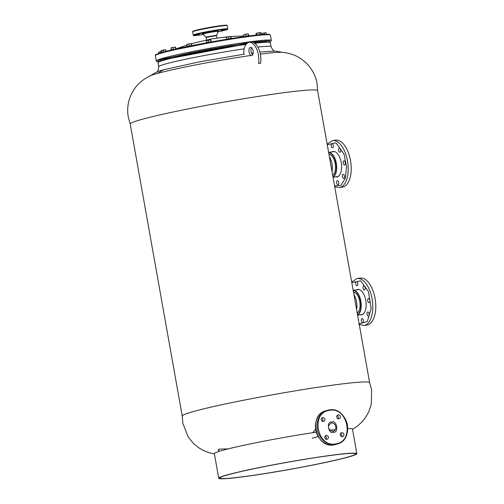<?xml version="1.0" encoding="UTF-8"?>
<svg xmlns="http://www.w3.org/2000/svg" width="504" height="504" viewBox="0 0 504 504"><rect width="100%" height="100%" fill="white"/><g stroke="black" fill="none" stroke-linecap="round" stroke-linejoin="round"><path stroke-width="0.76" d="M334.36 151.547L328.608 152.391A12.625 6.313 81.7 0 1 335.229 159.258A12.625 6.313 81.7 0 1 336.029 172.639A12.625 6.313 81.7 0 1 333.005 177.093M328.652 152.655A12.392 6.199 81.7 0 1 335.009 159.585A12.392 6.199 81.7 0 1 335.721 172.526A12.392 6.199 81.7 0 1 332.949 176.791M332.659 175.159A10.754 5.38 -98.3 0 0 334.316 173.187A10.754 5.38 -98.3 0 0 334.958 171.524A10.754 5.38 -98.3 0 0 331.777 155.812A10.754 5.38 -98.3 0 0 328.942 154.281M331.853 155.9A10.521 5.26 -98.3 0 0 328.98 154.482M332.634 175.008A10.521 5.26 -98.3 0 0 334.373 173.08M334.58 185.932L340.912 185.447L345.372 178.258L346.55 166.648L344.049 154.18L335.947 142.796L327.241 144.743M331.601 143.842A2.104 1.052 81.7 0 1 331.972 143.627A2.104 1.052 81.7 0 1 333.239 145.152A2.104 1.052 81.7 0 1 332.955 147.571A2.104 1.052 81.7 0 1 332.583 147.792A2.104 1.052 81.7 0 1 331.317 146.261A2.104 1.052 81.7 0 1 331.601 143.842M338.934 148.315A2.104 1.052 81.7 0 1 339.312 148.1A2.104 1.052 81.7 0 1 340.578 149.625A2.104 1.052 81.7 0 1 340.294 152.044A2.104 1.052 81.7 0 1 339.923 152.265A2.104 1.052 81.7 0 1 338.656 150.734A2.104 1.052 81.7 0 1 338.934 148.315M343.558 161.009A2.104 1.052 81.7 0 1 343.936 160.795A2.104 1.052 81.7 0 1 345.202 162.319A2.104 1.052 81.7 0 1 344.919 164.745A2.104 1.052 81.7 0 1 344.547 164.959A2.104 1.052 81.7 0 1 343.274 163.435A2.104 1.052 81.7 0 1 343.558 161.009M342.758 174.491A2.104 1.052 81.7 0 1 343.136 174.277A2.104 1.052 81.7 0 1 344.402 175.802A2.104 1.052 81.7 0 1 344.119 178.227A2.104 1.052 81.7 0 1 343.741 178.441A2.104 1.052 81.7 0 1 342.474 176.91A2.104 1.052 81.7 0 1 342.758 174.491M337 180.86A2.104 1.052 81.7 0 1 337.378 180.646A2.104 1.052 81.7 0 1 338.644 182.171A2.104 1.052 81.7 0 1 338.36 184.596A2.104 1.052 81.7 0 1 337.989 184.811A2.104 1.052 81.7 0 1 336.722 183.286A2.104 1.052 81.7 0 1 337 180.86M331.941 151.899A12.858 6.432 81.7 0 1 333.119 151.49A12.858 6.432 81.7 0 1 340.861 160.826A12.858 6.432 81.7 0 1 339.129 175.625A12.858 6.432 81.7 0 1 336.842 176.942A12.858 6.432 81.7 0 1 335.601 176.885M342.424 187.116A23.732 11.869 -98.3 0 0 346.651 184.678A23.732 11.869 -98.3 0 0 349.839 157.374A23.732 11.869 -98.3 0 0 335.551 140.15L332.546 140.584A23.732 11.869 81.7 0 1 345.555 153.607A23.732 11.869 81.7 0 1 343.646 185.119A23.732 11.869 81.7 0 1 339.419 187.557L342.424 187.116M353.178 290.329A12.625 6.313 81.7 0 1 360.864 301.165A12.625 6.313 81.7 0 1 357.575 315.019M353.222 290.581A12.392 6.199 81.7 0 1 360.549 301.222A12.392 6.199 81.7 0 1 357.519 314.716M357.229 313.091A10.754 5.38 -98.3 0 0 358.886 311.113A10.754 5.38 -98.3 0 0 359.755 301.442A10.754 5.38 -98.3 0 0 356.341 293.738A10.754 5.38 -98.3 0 0 353.512 292.207M356.423 293.826A10.521 5.26 -98.3 0 0 353.543 292.408M357.204 312.94A10.521 5.26 -98.3 0 0 358.936 311.012M359.15 323.858L367.347 321.539L371.158 308.303L368.43 291.602L360.656 280.804L351.811 282.668M361.292 320.002A2.104 1.052 81.7 0 1 362.067 318.553A2.104 1.052 81.7 0 1 363.453 321.269A2.104 1.052 81.7 0 1 362.678 322.718A2.104 1.052 81.7 0 1 361.292 320.002M355.641 283.021A2.104 1.052 81.7 0 1 356.416 281.572A2.104 1.052 81.7 0 1 357.802 284.288A2.104 1.052 81.7 0 1 357.027 285.737A2.104 1.052 81.7 0 1 355.641 283.021M362.993 287.318A2.104 1.052 81.7 0 1 363.768 285.863A2.104 1.052 81.7 0 1 365.154 288.578A2.104 1.052 81.7 0 1 364.379 290.027A2.104 1.052 81.7 0 1 362.993 287.318M367.693 299.924A2.104 1.052 81.7 0 1 368.468 298.475A2.104 1.052 81.7 0 1 369.854 301.19A2.104 1.052 81.7 0 1 369.073 302.639A2.104 1.052 81.7 0 1 367.693 299.924M366.988 313.463A2.104 1.052 81.7 0 1 367.762 312.014A2.104 1.052 81.7 0 1 369.149 314.729A2.104 1.052 81.7 0 1 368.374 316.178A2.104 1.052 81.7 0 1 366.988 313.463M356.511 289.825A12.858 6.432 81.7 0 1 357.683 289.422A12.858 6.432 81.7 0 1 366.15 306.004A12.858 6.432 81.7 0 1 361.412 314.868A12.858 6.432 81.7 0 1 360.171 314.817M366.994 325.042A23.732 11.869 -98.3 0 0 375.738 308.675A23.732 11.869 -98.3 0 0 360.114 278.076L357.109 278.517A23.732 11.869 81.7 0 1 361.771 279.581A23.732 11.869 81.7 0 1 372.733 309.116A23.732 11.869 81.7 0 1 363.989 325.483L366.994 325.042M163.195 52.088L228.148 39.073L258.709 34.814L267.196 34.234L269.728 34.814M166.238 58.936A50.627 2.709 -10.1 0 1 173.641 56.801M176.142 56.183A50.627 2.709 -10.1 0 1 189.485 53.21M192.005 52.693A50.627 2.709 -10.1 0 1 208.864 49.43M211.397 48.97A50.627 2.709 -10.1 0 1 228.835 45.996M231.374 45.593A50.627 2.709 -10.1 0 1 238.48 44.516A50.627 2.709 -10.1 0 1 246.343 43.42L247.395 43.086M265.098 41.889L266.629 41.737M258.722 42.078L261.255 41.624M228.829 45.965L231.361 45.511M208.858 49.373L211.39 48.926M189.466 53.115L191.999 52.662M173.609 56.612L176.142 56.165M163.693 59.34L166.226 58.886M253.714 42.544A50.627 2.709 -10.1 0 1 258.728 42.103M261.318 41.996A50.627 2.709 -10.1 0 1 262.76 42.04M193.404 31.405L194.802 30.549L202.81 28.703L223.209 25.358M216.978 38.02L216.55 35.614L206.054 37.479L205.878 37.132L216.594 35.223L218.465 31.135L217.123 30.996L205.695 32.936C201.883 33.875 201.298 34.184 203.937 33.875M227.751 28.898A17.539 0.939 -10.1 0 0 224.23 28.955A17.539 0.939 -10.1 0 0 200.101 33.056A17.539 0.939 -10.1 0 0 193.221 35.047C194.349 35.595 191.482 35.664 197.165 35.374L203.421 34.543L197.146 35.374C191.614 36.036 192.711 35.412 200.428 33.497C212.058 31.166 219.895 29.837 223.946 29.497L227.021 29.698L218.012 31.941L227.468 29.484L227.751 28.898L227.178 25.679A17.539 0.939 -10.1 0 0 223.663 25.736A17.539 0.939 -10.1 0 0 199.527 29.837A17.539 0.939 -10.1 0 0 192.648 31.828C193.057 30.933 191.507 31.462 198.834 29.547C207.698 27.632 215.838 26.233 223.247 25.351C229.496 25.017 225.779 25.213 227.178 25.679M213.583 31.298L210.262 31.796L213.583 31.298M199.282 34.429L195.962 34.927L199.282 34.429M224.356 30.171L221.036 30.668L224.356 30.171M266.433 34.234L265.948 32.653L261.557 33.422M261.589 33.396L261.463 33.837L261.589 33.396L266.024 32.666M261.589 34.537L261.463 33.837M264.197 33.163L264.405 34.329M261.834 33.636L261.986 34.499M210.93 40.194L211.176 41.599M210.729 39.81L210.905 41.63M210.634 40.106L209.406 39.942L208.297 40.465L208.568 41.996M208.297 40.465L207.213 40.345L206.256 40.912L206.527 42.43M210.716 39.81L206.344 40.61M248.409 34.215L248.661 35.627M248.207 33.837L248.384 35.658M248.113 34.127L246.884 33.97L245.776 34.486L246.047 36.023M245.776 34.486L244.698 34.373L243.734 34.934L244.005 36.458M248.201 33.831L243.823 34.637M230.895 36.779L231.147 38.191M230.7 36.401L230.876 38.216M230.605 36.691L229.377 36.534L228.268 37.05L228.539 38.587M228.268 37.05L227.184 36.937L226.227 37.498L226.498 39.016M230.687 36.395L226.315 37.201M260.524 32.565L261.185 34.291M260.914 32.779L259.957 32.546L259.119 32.999L259.39 34.53M259.119 32.999L257.827 32.892L256.662 33.472L256.933 34.996L261.538 34.543M256.662 33.472L256.271 33.258L256 33.724L256.24 35.078M260.738 32.615L257.827 32.892L256 33.724M249.165 35.948L249.108 35.627L243.602 36.71M211.68 41.882L206.464 42.449L206.155 42.884M192.276 45.536L187.072 46.185L186.77 46.651M231.657 38.512L231.601 38.191L226.113 39.407M175.676 47.433L175.928 48.838M175.48 47.048L175.657 48.869M175.386 47.345L174.157 47.181L173.048 47.704L173.319 49.235M173.048 47.704L171.965 47.584L171.007 48.151L171.278 49.669M175.468 47.048L171.095 47.855M191.539 43.93L191.791 45.341M191.337 43.552L191.514 45.373M191.243 43.842L190.014 43.684L188.906 44.201L189.176 45.738M188.906 44.201L187.822 44.087L186.864 44.648L187.135 46.173M191.331 43.546L186.953 44.352M161.784 51.446L160.675 51.969L160.82 52.763M160.675 51.969L159.598 51.849L158.64 52.41L158.81 53.399M161.211 51.54L158.722 52.114M165.766 50.154L165.98 51.345M165.469 50.072L164.241 49.909L165.57 49.776L165.709 51.414M163.132 50.431L162.055 50.312L164.241 49.909L163.132 50.431L163.409 51.962M161.179 50.576L162.055 50.312L161.097 50.873L161.368 52.397M164.09 51.843L160.971 52.718M176.387 48.875L171.215 49.688L170.913 50.129M219.479 451.282L218.201 450.022L219.53 449.089L228.129 448.906M312.808 432.703L315.586 429.269M369.615 382.624L317.602 90.632A95.168 5.084 169.9 0 0 270.068 94.626A95.168 5.084 169.9 0 0 142.367 119.253A95.168 5.084 169.9 0 0 130.215 124.009L182.227 416.002M244.446 54.136L199.263 61.885L163.579 69.779A189.17 163.491 74.6 0 0 157.695 73.364A68.437 3.66 169.9 0 0 150.11 75.858A68.437 3.66 169.9 0 0 150.097 75.865C139.551 81.22 135.179 86.745 131.179 94.607C127.909 101.777 126.939 109.255 128.262 117.041L130.227 124.06M317.608 90.682L317.035 83.418C315.586 75.65 312.089 68.966 306.545 63.372C300.075 57.368 294.065 53.695 282.309 52.309A68.437 3.66 169.9 0 0 260.316 54.155M250.942 55.446A68.437 3.66 169.9 0 0 157.695 73.364M282.977 52.397L275.096 51.055L259.825 52.057M253.241 52.895L251.458 53.134M214.402 453.959L209.059 452.718L203.188 450.381L198.589 447.678L193.29 443.287L188.08 436.798L182.807 423.24L182.227 415.97A95.168 5.084 -10.1 0 1 194.387 411.277A95.168 5.084 -10.1 0 1 322.087 386.644A95.168 5.084 -10.1 0 1 369.608 382.599L371.574 389.611L371.303 404.164L368.657 412.051L365.198 418.005L361.815 422.125L357.115 426.346L352.529 429.351M165.236 59.384L246.475 43.936L165.192 59.396C160.852 60.367 158.451 61.456 157.998 62.647A57.053 3.049 169.9 0 1 164.915 59.9A57.053 3.049 169.9 0 1 241.844 45.032A57.053 3.049 169.9 0 1 246.078 44.428M257.84 47.061A57.053 3.049 -10.1 0 1 271.064 46.677L270.339 42.638L269.659 42.015L260.845 42.21L254.337 42.909L265.936 41.851L269.798 42.336M332.041 171.694A12.392 6.199 -98.3 0 0 331.972 163.882A12.392 6.199 -98.3 0 0 329.383 156.769M356.611 309.62A12.392 6.199 -98.3 0 0 356.542 301.808A12.392 6.199 -98.3 0 0 353.953 294.695M331.733 421.987L331.569 422.012C326.044 421.13 328.507 434.719 333.428 432.256L333.591 432.23C339.116 433.119 336.647 419.53 331.733 421.987M335.765 443.873L335.891 443.854C354.797 441.661 347.924 406.287 329.389 410.369L329.269 410.395C310.363 412.581 317.237 447.962 335.765 443.873M337.094 415.504A2.104 1.821 -105.4 0 1 338.001 418.805M340.364 416.562A2.104 1.821 -105.4 0 1 336.773 417.18A2.104 1.821 -105.4 0 1 340.364 416.562M340.622 433.327A2.104 1.821 -105.4 0 1 341.529 436.628M343.892 434.385A2.104 1.821 -105.4 0 1 340.301 435.009A2.104 1.821 -105.4 0 1 343.892 434.385M325.118 436.004A2.104 1.821 -105.4 0 1 326.025 439.305M328.381 437.062A2.104 1.821 -105.4 0 1 324.796 437.686A2.104 1.821 -105.4 0 1 328.381 437.062M321.584 418.181A2.104 1.821 -105.4 0 1 322.491 421.476M324.853 419.24A2.104 1.821 -105.4 0 1 321.269 419.857A2.104 1.821 -105.4 0 1 324.853 419.24M219.599 451.244A10.489 2.167 5.9 0 1 218.238 449.99A10.489 2.167 5.9 0 1 219.561 449.102M252.636 54.942A4.183 2.092 81.7 0 1 251.074 51.729A4.183 2.092 81.7 0 1 251.572 47.697M253.128 50.91A4.183 2.092 81.7 0 1 251.71 55.604A4.183 2.092 81.7 0 1 249.071 52.025A4.183 2.092 81.7 0 1 250.494 47.326A4.183 2.092 81.7 0 1 253.128 50.91M258.59 63.561L260.593 63.265A14.685 7.346 81.7 0 0 258.584 48.56A14.685 7.346 81.7 0 0 251.156 42.059L249.152 42.355A14.685 7.346 81.7 0 1 256.58 48.85A14.685 7.346 81.7 0 1 258.59 63.561M244.396 54.142L243.703 53.682A14.685 7.346 81.7 0 1 249.152 42.355M228.69 474.617A68.979 3.685 -10.1 0 1 304.781 459.32A68.979 3.685 -10.1 0 1 355.704 453.865A68.979 3.685 -10.1 0 1 346.897 457.311A68.979 3.685 -10.1 0 1 270.812 472.607A68.979 3.685 -10.1 0 1 219.883 478.063A68.979 3.685 -10.1 0 1 228.69 474.617M218.73 478.264A70.15 3.748 -10.1 0 1 227.688 474.762A70.15 3.748 -10.1 0 1 305.071 459.207A70.15 3.748 -10.1 0 1 356.857 453.663A70.15 3.748 -10.1 0 1 347.899 457.166A70.15 3.748 -10.1 0 1 270.522 472.721A70.15 3.748 -10.1 0 1 218.73 478.264L214.351 453.669A70.15 3.748 -10.1 0 1 223.31 450.166A70.15 3.748 -10.1 0 1 316.241 432.186M329.868 430.296A70.15 3.748 -10.1 0 1 333.031 429.906M333.32 429.874A70.15 3.748 -10.1 0 1 335.368 429.629M347.747 428.558A70.15 3.748 -10.1 0 1 352.472 429.068L356.857 453.663M162.792 52.737A58.458 3.125 -10.1 0 1 241.233 37.605A58.458 3.125 -10.1 0 1 270.434 35.154L268.972 34.303C265.06 34.02 256.127 34.889 242.166 36.918C216.002 40.641 177.729 47.993 163.138 52.101C151.08 55.95 156.946 54.571 155.327 55.654A58.458 3.125 -10.1 0 1 162.792 52.737M155.327 55.654L156.272 60.94A58.458 3.125 -10.1 0 1 163.737 58.023A58.458 3.125 -10.1 0 1 242.178 42.89A58.458 3.125 -10.1 0 1 271.373 40.44L270.434 35.154M156.272 60.94L156.713 61.526L158.401 61.847L157.991 60.6L164.342 58.527L248.069 42.689M252.485 42.103L269.445 40.698L269.123 42.242M218.245 31.399A7.743 0.416 169.9 0 0 216.796 31.399A7.743 0.416 169.9 0 0 206.042 33.22A7.743 0.416 169.9 0 0 203.011 34.114L203.301 33.925M163.579 69.779A61.015 3.263 169.9 0 0 163.202 69.88A61.015 3.263 169.9 0 0 156.448 72.185L149.512 76.173M156.448 72.185C157.506 72.431 158.269 70.598 158.722 66.692A57.053 3.049 -10.1 0 1 165.652 63.939A57.053 3.049 -10.1 0 1 242.563 49.077A57.053 3.049 -10.1 0 1 244.226 48.831M270.339 42.638A57.053 3.049 169.9 0 0 254.841 43.287M333.257 431.374L332.854 431.456C327.707 429.194 327.09 426.416 330.989 423.121A4.278 3.698 -105.4 0 1 331.43 423.032A4.278 3.698 -105.4 0 1 335.771 426.617A4.278 3.698 -105.4 0 1 333.257 431.374A4.278 3.698 -105.4 0 1 332.879 431.456M315.813 430.202A17.539 15.158 -105.4 0 1 326.113 410.71C307.749 414.647 315.693 448.894 334.02 444.837A17.539 15.158 -105.4 0 1 315.813 430.202M335.412 444.528L334.02 444.837A17.539 15.158 -105.4 0 0 335.412 444.528L337 444.093C355.37 440.156 347.414 405.903 329.087 409.973A17.539 15.158 74.6 0 0 327.701 410.275A17.539 15.158 74.6 0 0 317.4 429.767A17.539 15.158 74.6 0 0 335.626 444.396A17.539 15.158 74.6 0 0 337 444.093A17.539 15.158 74.6 0 0 347.306 424.601A17.539 15.158 74.6 0 0 329.099 409.973M333.037 177.263L338.014 176.532M332.546 140.584L327.134 144.125M334.706 186.656L339.419 187.557M357.607 315.189L362.584 314.458M353.172 290.317L358.93 289.472M357.109 278.517L351.704 282.051M358.791 324.311L363.989 325.483M191.432 43.684L211.674 38.884L228.495 36.679M230.775 36.496L243.917 35.96M269.684 42.027L270.868 41.404L271.373 40.44M186.94 45.064L176.299 48.819M193.221 35.047L192.648 31.828M205.878 37.132L203.011 34.114M216.594 35.223L216.55 35.614M206.482 39.892L206.054 37.479M211.371 48.838L211.504 49.575M208.845 49.291L208.977 50.035M246.324 43.312L246.431 43.936M231.342 45.429L231.481 46.179M228.81 45.877L228.936 46.589M261.242 41.536L261.349 42.16M258.709 41.99L258.779 42.412M176.123 56.076L176.23 56.656M173.59 56.53L173.716 57.235M191.986 52.58L192.106 53.267M189.454 53.027L189.586 53.777M163.68 59.252L163.775 59.8M271.064 46.677C272.834 50.186 274.176 51.647 275.096 51.055M158.722 66.692L157.998 62.647M326.113 410.71L329.087 409.973M312.228 438.247L318.194 436.609"/></g></svg>
